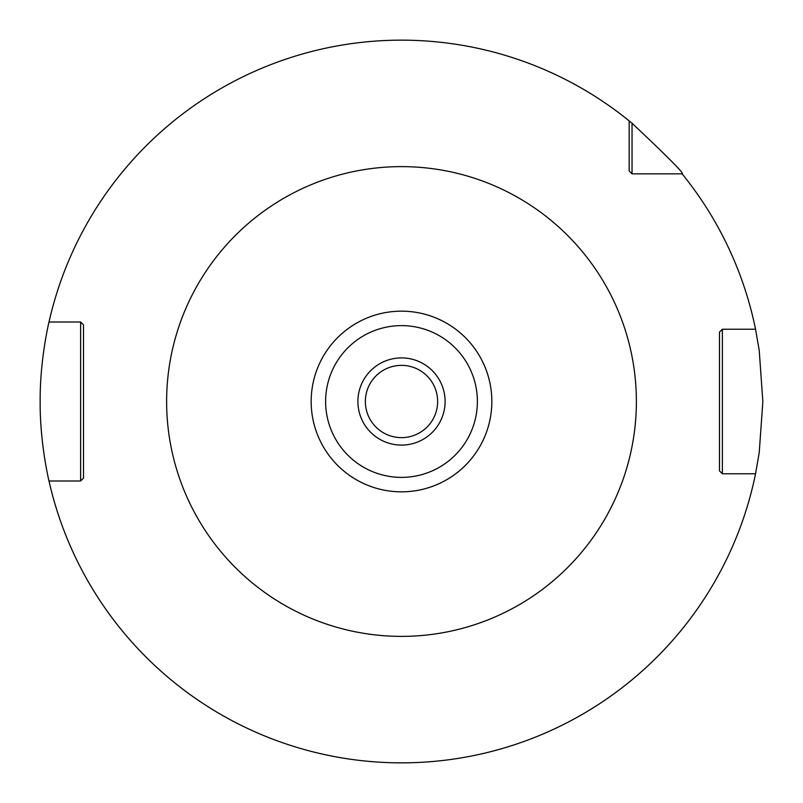 <?xml version="1.0" encoding="UTF-8"?>
<svg xmlns="http://www.w3.org/2000/svg" width="803" height="803" viewBox="0 0 803 803"><rect width="100%" height="100%" fill="white"/><g stroke="black" fill="none" stroke-linecap="round" stroke-linejoin="round"><path stroke-width="1.2" d="M632.041 123.25L632.041 173.849L629.15 170.959L629.15 120.882L632.041 123.25C668.347 157.408 685.049 174.271 682.118 173.849A361.35 361.35 0 0 1 755.553 329.23L759.216 350.389L762.85 401.5L759.216 452.611L755.553 473.77L722.379 473.77L719.488 470.879L722.379 473.77L746.178 473.77M401.5 762.85L406.338 762.82L401.5 762.85M420.029 762.378L419.056 762.418M430.438 761.686L432.968 761.475L430.438 761.686M434.092 761.374L434.704 761.324M434.985 761.294L437.635 761.043L434.985 761.294M632.041 173.849L682.118 173.849L632.041 173.849L629.15 170.959M755.553 329.23L722.379 329.23L722.379 473.77M722.379 329.23L719.488 332.121L719.488 470.879L719.488 332.121L722.379 329.23L737.997 329.23M629.15 120.882A361.35 361.35 0 0 0 49.003 322.003L80.621 322.003L83.512 324.894L83.512 478.106L80.621 480.997L49.003 480.997A361.35 361.35 0 0 0 755.553 473.77M49.003 480.997C49.324 482.513 39.849 444.029 40.15 401.5C39.849 358.961 49.324 320.487 49.003 322.003M382.83 762.368L383.734 762.408M372.562 761.686L370.032 761.475L372.562 761.686M368.908 761.374L368.296 761.324M368.015 761.294L368.768 761.364M80.621 480.997L80.621 322.003M401.5 311.162A90.337 90.337 0 0 1 491.837 401.5A90.337 90.337 0 0 1 401.5 491.837A90.337 90.337 0 0 1 311.162 401.5A90.337 90.337 0 0 1 401.5 311.162A90.337 90.337 0 0 1 491.837 401.5A90.337 90.337 0 0 1 401.5 491.837M401.5 445.093A43.593 43.593 0 0 0 445.093 401.5A43.593 43.593 0 0 0 401.5 357.907A43.593 43.593 0 0 0 357.907 401.5A43.593 43.593 0 0 0 401.5 445.093M401.5 437.635A36.135 36.135 0 0 0 437.635 401.5A36.135 36.135 0 0 0 401.5 365.365A36.135 36.135 0 0 0 365.365 401.5A36.135 36.135 0 0 0 401.5 437.635M401.5 166.622A234.877 234.877 0 0 0 166.622 401.5A234.877 234.877 0 0 0 401.5 636.377A234.877 234.877 0 0 0 636.377 401.5A234.877 234.877 0 0 0 401.5 166.622M401.5 325.616A75.883 75.883 0 0 1 477.383 401.5A75.883 75.883 0 0 1 401.5 477.383A75.883 75.883 0 0 1 325.616 401.5A75.883 75.883 0 0 1 401.5 325.616"/></g></svg>
